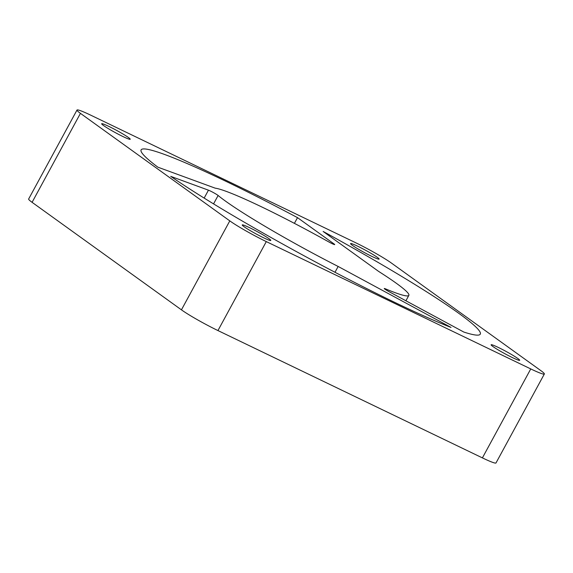 <?xml version="1.0" encoding="UTF-8"?>
<svg xmlns="http://www.w3.org/2000/svg" width="573" height="573" viewBox="0 0 573 573"><rect width="100%" height="100%" fill="white"/><g stroke="black" fill="none" stroke-linecap="round" stroke-linejoin="round"><path stroke-width="0.86" d="M333.78 244.377L334.023 243.926A6.095 0.48 -151.5 0 1 334.711 244.592A6.095 0.48 -151.5 0 1 331.989 243.582A6.095 0.48 -151.5 0 1 328.386 241.699A111.735 8.824 28.5 0 0 262.362 207.233A111.735 8.824 28.5 0 0 215.24 188.173L157.869 167.173A192.994 15.235 -151.5 0 1 141.116 149.854A192.994 15.235 -151.5 0 1 227.216 181.935A192.994 15.235 -151.5 0 1 297.509 217.64L294.407 223.355M498.381 347.474A16.252 1.282 -151.5 0 1 512.871 355.317A16.252 1.282 -151.5 0 1 519.682 360.295A16.252 1.282 -151.5 0 1 512.434 357.595A16.252 1.282 -151.5 0 1 497.937 349.752A16.252 1.282 -151.5 0 1 491.125 344.774A16.252 1.282 -151.5 0 1 498.381 347.474M108.92 126.44A16.252 1.282 -151.5 0 1 123.417 134.283A16.252 1.282 -151.5 0 1 130.229 139.26A16.252 1.282 -151.5 0 1 122.98 136.56A16.252 1.282 -151.5 0 1 108.483 128.717A16.252 1.282 -151.5 0 1 101.672 123.739A16.252 1.282 -151.5 0 1 108.92 126.44M249.484 227.639A16.252 1.282 -151.5 0 1 263.981 235.474A16.252 1.282 -151.5 0 1 270.793 240.459A16.252 1.282 -151.5 0 1 263.537 237.752A16.252 1.282 -151.5 0 1 249.047 229.916A16.252 1.282 -151.5 0 1 242.236 224.931A16.252 1.282 -151.5 0 1 249.484 227.639M357.817 246.283A16.252 1.282 -151.5 0 1 372.314 254.118A16.252 1.282 -151.5 0 1 379.125 259.103A16.252 1.282 -151.5 0 1 371.87 256.396A16.252 1.282 -151.5 0 1 357.373 248.56A16.252 1.282 -151.5 0 1 350.561 243.575A16.252 1.282 -151.5 0 1 357.817 246.283M385.522 288.871A111.735 8.824 28.5 0 0 408.843 295.374A111.735 8.824 28.5 0 0 378.638 271.416L323.129 231.449A192.994 15.235 -151.5 0 1 480.238 334.181A192.994 15.235 -151.5 0 1 463.801 332.046L389.554 291.944A6.095 0.48 -151.5 0 1 384.247 288.513A6.095 0.48 -151.5 0 1 385.522 288.871L385.242 289.386M204.16 198.079L208.457 190.179A6.095 0.48 -151.5 0 1 210.434 191.045A6.095 0.48 -151.5 0 1 218.12 195.486A111.735 8.824 28.5 0 0 338.149 266.459L334.99 272.275M77.004 110.037A30.469 2.407 28.5 0 1 90.598 115.109L355.052 242.436A30.469 2.407 28.5 0 1 391.56 263.157L540.912 370.674A30.469 2.407 28.5 0 1 544.35 373.997A30.469 2.407 28.5 0 1 530.756 368.926L266.302 241.598A30.469 2.407 28.5 0 1 229.794 220.877L80.442 113.361L32.088 202.326A30.469 2.407 -151.5 0 1 28.65 199.003L77.004 110.037A30.469 2.407 28.5 0 0 80.442 113.361M334.023 243.926L297.509 217.64M208.457 190.179L170.725 176.362A192.994 15.235 -151.5 0 0 394.138 302.1A192.994 15.235 -151.5 0 0 451.037 327.434L338.149 266.459M544.35 373.997L495.996 462.963A30.469 2.407 -151.5 0 1 482.402 457.891L217.948 330.564A30.469 2.407 -151.5 0 1 181.44 309.843L229.794 220.877M32.088 202.326L181.44 309.843M213.564 203.866L218.12 195.486M217.948 330.564L266.302 241.598M530.756 368.926L482.402 457.891M405.906 300.775L408.843 295.374"/></g></svg>
